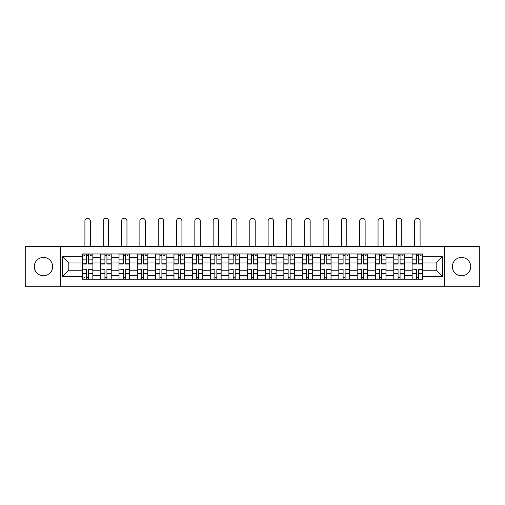 <?xml version="1.0" encoding="UTF-8"?>
<svg xmlns="http://www.w3.org/2000/svg" width="505" height="505" viewBox="0 0 505 505"><rect width="100%" height="100%" fill="white"/><g stroke="black" fill="none" stroke-linecap="round" stroke-linejoin="round"><path stroke-width="0.76" d="M461.545 257.43A9.159 9.159 0 0 0 452.385 266.596A9.159 9.159 0 0 0 461.545 275.755A9.159 9.159 0 0 0 470.704 266.596A9.159 9.159 0 0 0 461.545 257.43M43.455 257.43A9.159 9.159 0 0 0 34.296 266.596A9.159 9.159 0 0 0 43.455 275.755A9.159 9.159 0 0 0 52.615 266.596A9.159 9.159 0 0 0 43.455 257.43M444.753 286.733L479.75 286.733L479.75 246.453L25.25 246.453L25.25 286.733L444.753 286.733L444.753 246.453M100.646 279.221L100.646 257.55L92.895 257.55L92.895 279.221M92.895 257.55L92.895 253.971M100.646 257.55L100.646 253.971M111.22 253.971L111.22 279.221M118.972 279.221L118.972 253.971M129.539 253.971L129.539 279.221M137.291 279.221L137.291 253.971M147.858 253.971L147.858 279.221M155.609 279.221L155.609 253.971M166.183 253.971L166.183 279.221M173.928 279.221L173.928 253.971M184.502 253.971L184.502 279.221M192.254 279.221L192.254 253.971M202.821 253.971L202.821 279.221M210.572 279.221L210.572 253.971M221.146 253.971L221.146 279.221M228.891 279.221L228.891 253.971M239.465 253.971L239.465 279.221M247.216 279.221L247.216 253.971M257.784 253.971L257.784 279.221M265.535 279.221L265.535 253.971M276.109 253.971L276.109 279.221M283.854 279.221L283.854 253.971M294.428 253.971L294.428 279.221M302.179 279.221L302.179 253.971M312.746 253.971L312.746 279.221M320.498 279.221L320.498 253.971M331.072 253.971L331.072 279.221M338.817 279.221L338.817 253.971M349.391 253.971L349.391 279.221M357.142 279.221L357.142 253.971M367.709 253.971L367.709 279.221M375.461 279.221L375.461 253.971M386.028 253.971L386.028 279.221M393.78 279.221L393.78 253.971M404.353 253.971L404.353 279.221M412.105 279.221L412.105 253.971M412.105 270.232L404.353 270.232M393.78 270.232L386.028 270.232M375.461 270.232L367.709 270.232M357.142 270.232L349.391 270.232M338.817 270.232L331.072 270.232M320.498 270.232L312.746 270.232M302.179 270.232L294.428 270.232M283.854 270.232L276.109 270.232M265.535 270.232L257.784 270.232M247.216 270.232L239.465 270.232M228.891 270.232L221.146 270.232M210.572 270.232L202.821 270.232M192.254 270.232L184.502 270.232M173.928 270.232L166.183 270.232M155.609 270.232L147.858 270.232M137.291 270.232L129.539 270.232M118.972 270.232L111.22 270.232M100.646 270.232L92.895 270.232M412.105 262.954L404.353 262.954M393.78 262.954L386.028 262.954M375.461 262.954L367.709 262.954M357.142 262.954L349.391 262.954M338.817 262.954L331.072 262.954M320.498 262.954L312.746 262.954M302.179 262.954L294.428 262.954M283.854 262.954L276.109 262.954M265.535 262.954L257.784 262.954M247.216 262.954L239.465 262.954M228.891 262.954L221.146 262.954M210.572 262.954L202.821 262.954M192.254 262.954L184.502 262.954M173.928 262.954L166.183 262.954M155.609 262.954L147.858 262.954M137.291 262.954L129.539 262.954M118.972 262.954L111.22 262.954M100.646 262.954L92.895 262.954M68.819 270.232L82.328 270.232L82.328 262.954L68.819 262.954L68.819 270.232L62.595 276.456L62.595 256.729L82.328 256.729L82.328 262.954M422.672 262.954L422.672 270.232L436.181 270.232L436.181 262.954L422.672 262.954L422.672 253.971L82.328 253.971L82.328 256.729M422.672 256.729L442.405 256.729L442.405 276.456L422.672 276.456L422.672 270.232M82.328 270.232L82.328 279.221L422.672 279.221L422.672 276.456M82.328 276.456L62.595 276.456M60.246 286.733L60.246 246.453M88.609 277.453L86.614 277.453M86.614 255.732L88.609 255.732M106.934 277.453L104.933 277.453M104.933 255.732L106.934 255.732M125.253 277.453L123.258 277.453M123.258 255.732L125.253 255.732M143.571 277.453L141.577 277.453M141.577 255.732L143.571 255.732M161.897 277.453L159.896 277.453M159.896 255.732L161.897 255.732M180.216 277.453L178.221 277.453M178.221 255.732L180.216 255.732M198.534 277.453L196.54 277.453M196.54 255.732L198.534 255.732M216.853 277.453L214.859 277.453M214.859 255.732L216.853 255.732M235.178 277.453L233.184 277.453M233.184 255.732L235.178 255.732M253.497 277.453L251.503 277.453M251.503 255.732L253.497 255.732M271.816 277.453L269.822 277.453M269.822 255.732L271.816 255.732M290.141 277.453L288.147 277.453M288.147 255.732L290.141 255.732M308.46 277.453L306.466 277.453M306.466 255.732L308.46 255.732M326.779 277.453L324.784 277.453M324.784 255.732L326.779 255.732M345.104 277.453L343.103 277.453M343.103 255.732L345.104 255.732M363.423 277.453L361.428 277.453M361.428 255.732L363.423 255.732M381.742 277.453L379.747 277.453M379.747 255.732L381.742 255.732M400.067 277.453L398.066 277.453M398.066 255.732L400.067 255.732M418.386 277.453L416.391 277.453M416.391 255.732L418.386 255.732M62.595 256.729L68.819 262.954M436.181 270.232L442.405 276.456M436.181 262.954L442.405 256.729M90.313 246.453L90.313 220.969A2.702 2.702 90 0 0 87.611 218.267A2.702 2.702 90 0 0 84.909 220.969L84.909 246.453M88.609 264.071L88.609 254.084L92.838 254.084L92.838 264.071L88.609 264.071M86.614 255.612L88.609 255.612M83.912 255.612L84.733 255.612M90.49 255.612L91.31 255.612M86.614 254.084L82.384 254.084L82.384 264.071L86.614 264.071L86.614 254.084L88.609 254.084M86.614 269.367L82.384 269.121L86.614 269.121L86.614 279.101L82.384 279.101L84.733 279.101M82.384 269.367L82.384 279.101M88.609 277.573L86.614 277.573M84.733 277.573L83.912 277.573M90.49 279.101L92.838 279.101L92.838 269.121L88.609 269.121L88.609 279.101L84.909 279.101M92.838 279.101L90.313 279.101M108.632 246.453L108.632 220.969A2.702 2.702 74.6 0 0 105.93 218.267A2.702 2.702 74.6 0 0 103.228 220.969L103.228 246.453M106.934 264.071L106.934 254.084L111.157 254.084L111.157 264.071L106.934 264.071M104.933 255.612L106.934 255.612M108.809 255.612L109.629 255.612M104.933 254.084L100.703 254.084L100.703 264.071L104.933 264.071L104.933 254.084L106.934 254.084M126.957 246.453L126.957 220.969A2.702 2.702 74.6 0 0 124.255 218.267A2.702 2.702 74.6 0 0 121.553 220.969L121.553 246.453M125.253 264.071L125.253 254.084L129.482 254.084L129.482 264.071L125.253 264.071M123.258 255.612L125.253 255.612M127.134 255.612L127.954 255.612M123.258 254.084L119.028 254.084L119.028 264.071L123.258 264.071L123.258 254.084L125.253 254.084M104.933 269.367L100.703 269.121L104.933 269.121L104.933 279.101L100.703 279.101L103.058 279.101M100.703 269.367L100.703 279.101M106.934 277.573L104.933 277.573M108.809 279.101L111.157 279.101L111.157 269.121L106.934 269.121L106.934 279.101L103.228 279.101M111.157 279.101L108.632 279.101M123.258 269.367L119.028 269.121L123.258 269.121L123.258 279.101L119.028 279.101L121.377 279.101M119.028 269.367L119.028 279.101M125.253 277.573L123.258 277.573M127.134 279.101L129.482 279.101L129.482 269.121L125.253 269.121L125.253 279.101L121.553 279.101M129.482 279.101L126.957 279.101M145.276 246.453L145.276 220.969A2.702 2.702 74.6 0 0 142.574 218.267A2.702 2.702 74.6 0 0 139.872 220.969L139.872 246.453M143.571 264.071L143.571 254.084L147.801 254.084L147.801 264.071L143.571 264.071M141.577 255.612L143.571 255.612M145.453 255.612L146.273 255.612M141.577 254.084L137.347 254.084L137.347 264.071L141.577 264.071L141.577 254.084L143.571 254.084M163.595 246.453L163.595 220.969A2.702 2.702 74.6 0 0 160.893 218.267A2.702 2.702 74.6 0 0 158.191 220.969L158.191 246.453M161.897 264.071L161.897 254.084L166.12 254.084L166.12 264.071L161.897 264.071M159.896 255.612L161.897 255.612M163.772 255.612L164.592 255.612M159.896 254.084L155.666 254.084L155.666 264.071L159.896 264.071L159.896 254.084L161.897 254.084M181.92 246.453L181.92 220.969A2.702 2.702 74.6 0 0 179.218 218.267A2.702 2.702 74.6 0 0 176.516 220.969L176.516 246.453M180.216 264.071L180.216 254.084L184.445 254.084L184.445 264.071L180.216 264.071M178.221 255.612L180.216 255.612M182.097 255.612L182.917 255.612M178.221 254.084L173.991 254.084L173.991 264.071L178.221 264.071L178.221 254.084L180.216 254.084M141.577 269.367L137.347 269.121L141.577 269.121L141.577 279.101L137.347 279.101L139.696 279.101M137.347 269.367L137.347 279.101M143.571 277.573L141.577 277.573M145.453 279.101L147.801 279.101L147.801 269.121L143.571 269.121L143.571 279.101L139.872 279.101M147.801 279.101L145.276 279.101M159.896 269.367L155.666 269.121L159.896 269.121L159.896 279.101L155.666 279.101L158.021 279.101M155.666 269.367L155.666 279.101M161.897 277.573L159.896 277.573M163.772 279.101L166.12 279.101L166.12 269.121L161.897 269.121L161.897 279.101L158.191 279.101M166.12 279.101L163.595 279.101M178.221 269.367L173.991 269.121L178.221 269.121L178.221 279.101L173.991 279.101L176.34 279.101M173.991 269.367L173.991 279.101M180.216 277.573L178.221 277.573M182.097 279.101L184.445 279.101L184.445 269.121L180.216 269.121L180.216 279.101L176.516 279.101M184.445 279.101L181.92 279.101M200.239 246.453L200.239 220.969A2.702 2.702 74.6 0 0 197.537 218.267A2.702 2.702 74.6 0 0 194.835 220.969L194.835 246.453M198.534 264.071L198.534 254.084L202.764 254.084L202.764 264.071L198.534 264.071M196.54 255.612L198.534 255.612M200.416 255.612L201.236 255.612M196.54 254.084L192.31 254.084L192.31 264.071L196.54 264.071L196.54 254.084L198.534 254.084M196.54 269.367L192.31 269.121L196.54 269.121L196.54 279.101L192.31 279.101L194.659 279.101M192.31 269.367L192.31 279.101M198.534 277.573L196.54 277.573M200.416 279.101L202.764 279.101L202.764 269.121L198.534 269.121L198.534 279.101L194.835 279.101M202.764 279.101L200.239 279.101M218.558 246.453L218.558 220.969A2.702 2.702 74.6 0 0 215.856 218.267A2.702 2.702 74.6 0 0 213.154 220.969L213.154 246.453M216.853 264.071L216.853 254.084L221.083 254.084L221.083 264.071L216.853 264.071M214.859 255.612L216.853 255.612M218.734 255.612L219.555 255.612M214.859 254.084L210.629 254.084L210.629 264.071L214.859 264.071L214.859 254.084L216.853 254.084M214.859 269.367L210.629 269.121L214.859 269.121L214.859 279.101L210.629 279.101L212.984 279.101M210.629 269.367L210.629 279.101M216.853 277.573L214.859 277.573M218.734 279.101L221.083 279.101L221.083 269.121L216.853 269.121L216.853 279.101L213.154 279.101M221.083 279.101L218.558 279.101M236.883 246.453L236.883 220.969A2.702 2.702 74.6 0 0 234.181 218.267A2.702 2.702 74.6 0 0 231.479 220.969L231.479 246.453M235.178 264.071L235.178 254.084L239.408 254.084L239.408 264.071L235.178 264.071M233.184 255.612L235.178 255.612M237.053 255.612L237.88 255.612M233.184 254.084L228.954 254.084L228.954 264.071L233.184 264.071L233.184 254.084L235.178 254.084M233.184 269.367L228.954 269.121L233.184 269.121L233.184 279.101L228.954 279.101L231.303 279.101M228.954 269.367L228.954 279.101M235.178 277.573L233.184 277.573M237.053 279.101L239.408 279.101L239.408 269.121L235.178 269.121L235.178 279.101L231.479 279.101M239.408 279.101L236.883 279.101M255.202 246.453L255.202 220.969A2.702 2.702 74.6 0 0 252.5 218.267A2.702 2.702 74.6 0 0 249.798 220.969L249.798 246.453M253.497 264.071L253.497 254.084L257.727 254.084L257.727 264.071L253.497 264.071M251.503 255.612L253.497 255.612M255.379 255.612L256.199 255.612M251.503 254.084L247.273 254.084L247.273 264.071L251.503 264.071L251.503 254.084L253.497 254.084M251.503 269.367L247.273 269.121L251.503 269.121L251.503 279.101L247.273 279.101L249.621 279.101M247.273 269.367L247.273 279.101M253.497 277.573L251.503 277.573M255.379 279.101L257.727 279.101L257.727 269.121L253.497 269.121L253.497 279.101L249.798 279.101M257.727 279.101L255.202 279.101M273.521 246.453L273.521 220.969A2.702 2.702 74.6 0 0 270.819 218.267A2.702 2.702 74.6 0 0 268.117 220.969L268.117 246.453M271.816 264.071L271.816 254.084L276.046 254.084L276.046 264.071L271.816 264.071M269.822 255.612L271.816 255.612M273.697 255.612L274.518 255.612M269.822 254.084L265.592 254.084L265.592 264.071L269.822 264.071L269.822 254.084L271.816 254.084M269.822 269.367L265.592 269.121L269.822 269.121L269.822 279.101L265.592 279.101L267.947 279.101M265.592 269.367L265.592 279.101M271.816 277.573L269.822 277.573M273.697 279.101L276.046 279.101L276.046 269.121L271.816 269.121L271.816 279.101L268.117 279.101M276.046 279.101L273.521 279.101M291.846 246.453L291.846 220.969A2.702 2.702 74.6 0 0 289.144 218.267A2.702 2.702 74.6 0 0 286.442 220.969L286.442 246.453M290.141 264.071L290.141 254.084L294.371 254.084L294.371 264.071L290.141 264.071M288.147 255.612L290.141 255.612M292.016 255.612L292.843 255.612M288.147 254.084L283.917 254.084L283.917 264.071L288.147 264.071L288.147 254.084L290.141 254.084M288.147 269.367L283.917 269.121L288.147 269.121L288.147 279.101L283.917 279.101L286.266 279.101M283.917 269.367L283.917 279.101M290.141 277.573L288.147 277.573M292.016 279.101L294.371 279.101L294.371 269.121L290.141 269.121L290.141 279.101L286.442 279.101M294.371 279.101L291.846 279.101M310.165 246.453L310.165 220.969A2.702 2.702 74.6 0 0 307.463 218.267A2.702 2.702 74.6 0 0 304.761 220.969L304.761 246.453M308.46 264.071L308.46 254.084L312.69 254.084L312.69 264.071L308.46 264.071M306.466 255.612L308.46 255.612M310.341 255.612L311.162 255.612M306.466 254.084L302.236 254.084L302.236 264.071L306.466 264.071L306.466 254.084L308.46 254.084M306.466 269.367L302.236 269.121L306.466 269.121L306.466 279.101L302.236 279.101L304.584 279.101M302.236 269.367L302.236 279.101M308.46 277.573L306.466 277.573M310.341 279.101L312.69 279.101L312.69 269.121L308.46 269.121L308.46 279.101L304.761 279.101M312.69 279.101L310.165 279.101M328.484 246.453L328.484 220.969A2.702 2.702 74.6 0 0 325.782 218.267A2.702 2.702 74.6 0 0 323.08 220.969L323.08 246.453M326.779 264.071L326.779 254.084L331.009 254.084L331.009 264.071L326.779 264.071M324.784 255.612L326.779 255.612M328.66 255.612L329.481 255.612M324.784 254.084L320.555 254.084L320.555 264.071L324.784 264.071L324.784 254.084L326.779 254.084M324.784 269.367L320.555 269.121L324.784 269.121L324.784 279.101L320.555 279.101L322.903 279.101M320.555 269.367L320.555 279.101M326.779 277.573L324.784 277.573M328.66 279.101L331.009 279.101L331.009 269.121L326.779 269.121L326.779 279.101L323.08 279.101M331.009 279.101L328.484 279.101M346.809 246.453L346.809 220.969A2.702 2.702 74.6 0 0 344.107 218.267A2.702 2.702 74.6 0 0 341.405 220.969L341.405 246.453M345.104 264.071L345.104 254.084L349.334 254.084L349.334 264.071L345.104 264.071M343.103 255.612L345.104 255.612M346.979 255.612L347.806 255.612M343.103 254.084L338.88 254.084L338.88 264.071L343.103 264.071L343.103 254.084L345.104 254.084M343.103 269.367L338.88 269.121L343.103 269.121L343.103 279.101L338.88 279.101L341.228 279.101M338.88 269.367L338.88 279.101M345.104 277.573L343.103 277.573M346.979 279.101L349.334 279.101L349.334 269.121L345.104 269.121L345.104 279.101L341.405 279.101M349.334 279.101L346.809 279.101M365.128 246.453L365.128 220.969A2.702 2.702 74.6 0 0 362.426 218.267A2.702 2.702 74.6 0 0 359.724 220.969L359.724 246.453M363.423 264.071L363.423 254.084L367.653 254.084L367.653 264.071L363.423 264.071M361.428 255.612L363.423 255.612M365.304 255.612L366.125 255.612M361.428 254.084L357.199 254.084L357.199 264.071L361.428 264.071L361.428 254.084L363.423 254.084M361.428 269.367L357.199 269.121L361.428 269.121L361.428 279.101L357.199 279.101L359.547 279.101M357.199 269.367L357.199 279.101M363.423 277.573L361.428 277.573M365.304 279.101L367.653 279.101L367.653 269.121L363.423 269.121L363.423 279.101L359.724 279.101M367.653 279.101L365.128 279.101M383.447 246.453L383.447 220.969A2.702 2.702 74.6 0 0 380.745 218.267A2.702 2.702 74.6 0 0 378.043 220.969L378.043 246.453M381.742 264.071L381.742 254.084L385.972 254.084L385.972 264.071L381.742 264.071M379.747 255.612L381.742 255.612M383.623 255.612L384.444 255.612M379.747 254.084L375.518 254.084L375.518 264.071L379.747 264.071L379.747 254.084L381.742 254.084M379.747 269.367L375.518 269.121L379.747 269.121L379.747 279.101L375.518 279.101L377.866 279.101M375.518 269.367L375.518 279.101M381.742 277.573L379.747 277.573M383.623 279.101L385.972 279.101L385.972 269.121L381.742 269.121L381.742 279.101L378.043 279.101M385.972 279.101L383.447 279.101M401.772 246.453L401.772 220.969A2.702 2.702 74.6 0 0 399.07 218.267A2.702 2.702 74.6 0 0 396.368 220.969L396.368 246.453M400.067 264.071L400.067 254.084L404.297 254.084L404.297 264.071L400.067 264.071M398.066 255.612L400.067 255.612M401.942 255.612L402.769 255.612M398.066 254.084L393.843 254.084L393.843 264.071L398.066 264.071L398.066 254.084L400.067 254.084M398.066 269.367L393.843 269.121L398.066 269.121L398.066 279.101L393.843 279.101L396.191 279.101M393.843 269.367L393.843 279.101M400.067 277.573L398.066 277.573M401.942 279.101L404.297 279.101L404.297 269.121L400.067 269.121L400.067 279.101L396.368 279.101M404.297 279.101L401.772 279.101M420.091 246.453L420.091 220.969A2.702 2.702 74.6 0 0 417.389 218.267A2.702 2.702 74.6 0 0 414.687 220.969L414.687 246.453M418.386 264.071L418.386 254.084L422.616 254.084L422.616 264.071L418.386 264.071M416.391 255.612L418.386 255.612M420.267 255.612L421.088 255.612M416.391 254.084L412.162 254.084L412.162 264.071L416.391 264.071L416.391 254.084L418.386 254.084M416.391 269.367L412.162 269.121L416.391 269.121L416.391 279.101L412.162 279.101L414.51 279.101M412.162 269.367L412.162 279.101M418.386 277.573L416.391 277.573M420.267 279.101L422.616 279.101L422.616 269.121L418.386 269.121L418.386 279.101L414.687 279.101M422.616 279.101L420.091 279.101M393.78 257.55L386.028 257.55M375.461 257.55L367.709 257.55M357.142 257.55L349.391 257.55M338.817 257.55L331.072 257.55M320.498 257.55L312.746 257.55M302.179 257.55L294.428 257.55M283.854 257.55L276.109 257.55M265.535 257.55L257.784 257.55M247.216 257.55L239.465 257.55M228.891 257.55L221.146 257.55M210.572 257.55L202.821 257.55M192.254 257.55L184.502 257.55M173.928 257.55L166.183 257.55M155.609 257.55L147.858 257.55M137.291 257.55L129.539 257.55M118.972 257.55L111.22 257.55M412.105 257.55L404.353 257.55M393.78 275.635L386.028 275.635M375.461 275.635L367.709 275.635M357.142 275.635L349.391 275.635M338.817 275.635L331.072 275.635M320.498 275.635L312.746 275.635M302.179 275.635L294.428 275.635M283.854 275.635L276.109 275.635M265.535 275.635L257.784 275.635M247.216 275.635L239.465 275.635M228.891 275.635L221.146 275.635M210.572 275.635L202.821 275.635M192.254 275.635L184.502 275.635M173.928 275.635L166.183 275.635M155.609 275.635L147.858 275.635M137.291 275.635L129.539 275.635M118.972 275.635L111.22 275.635M100.646 275.635L92.895 275.635M412.105 275.635L404.353 275.635M88.609 263.818L92.838 263.818M88.609 259.854L92.838 259.854M82.384 263.818L86.614 263.818M82.384 259.854L86.614 259.854M86.614 273.331L82.384 273.331M92.838 269.367L88.609 269.367M92.838 273.331L88.609 273.331M106.934 263.818L111.157 263.818M106.934 259.854L111.157 259.854M100.703 263.818L104.933 263.818M100.703 259.854L104.933 259.854M125.253 263.818L129.482 263.818M125.253 259.854L129.482 259.854M119.028 263.818L123.258 263.818M119.028 259.854L123.258 259.854M104.933 273.331L100.703 273.331M111.157 269.367L106.934 269.367M111.157 273.331L106.934 273.331M123.258 273.331L119.028 273.331M129.482 269.367L125.253 269.367M129.482 273.331L125.253 273.331M143.571 263.818L147.801 263.818M143.571 259.854L147.801 259.854M137.347 263.818L141.577 263.818M137.347 259.854L141.577 259.854M161.897 263.818L166.12 263.818M161.897 259.854L166.12 259.854M155.666 263.818L159.896 263.818M155.666 259.854L159.896 259.854M180.216 263.818L184.445 263.818M180.216 259.854L184.445 259.854M173.991 263.818L178.221 263.818M173.991 259.854L178.221 259.854M141.577 273.331L137.347 273.331M147.801 269.367L143.571 269.367M147.801 273.331L143.571 273.331M159.896 273.331L155.666 273.331M166.12 269.367L161.897 269.367M166.12 273.331L161.897 273.331M178.221 273.331L173.991 273.331M184.445 269.367L180.216 269.367M184.445 273.331L180.216 273.331M198.534 263.818L202.764 263.818M198.534 259.854L202.764 259.854M192.31 263.818L196.54 263.818M192.31 259.854L196.54 259.854M196.54 273.331L192.31 273.331M202.764 269.367L198.534 269.367M202.764 273.331L198.534 273.331M216.853 263.818L221.083 263.818M216.853 259.854L221.083 259.854M210.629 263.818L214.859 263.818M210.629 259.854L214.859 259.854M214.859 273.331L210.629 273.331M221.083 269.367L216.853 269.367M221.083 273.331L216.853 273.331M235.178 263.818L239.408 263.818M235.178 259.854L239.408 259.854M228.954 263.818L233.184 263.818M228.954 259.854L233.184 259.854M233.184 273.331L228.954 273.331M239.408 269.367L235.178 269.367M239.408 273.331L235.178 273.331M253.497 263.818L257.727 263.818M253.497 259.854L257.727 259.854M247.273 263.818L251.503 263.818M247.273 259.854L251.503 259.854M251.503 273.331L247.273 273.331M257.727 269.367L253.497 269.367M257.727 273.331L253.497 273.331M271.816 263.818L276.046 263.818M271.816 259.854L276.046 259.854M265.592 263.818L269.822 263.818M265.592 259.854L269.822 259.854M269.822 273.331L265.592 273.331M276.046 269.367L271.816 269.367M276.046 273.331L271.816 273.331M290.141 263.818L294.371 263.818M290.141 259.854L294.371 259.854M283.917 263.818L288.147 263.818M283.917 259.854L288.147 259.854M288.147 273.331L283.917 273.331M294.371 269.367L290.141 269.367M294.371 273.331L290.141 273.331M308.46 263.818L312.69 263.818M308.46 259.854L312.69 259.854M302.236 263.818L306.466 263.818M302.236 259.854L306.466 259.854M306.466 273.331L302.236 273.331M312.69 269.367L308.46 269.367M312.69 273.331L308.46 273.331M326.779 263.818L331.009 263.818M326.779 259.854L331.009 259.854M320.555 263.818L324.784 263.818M320.555 259.854L324.784 259.854M324.784 273.331L320.555 273.331M331.009 269.367L326.779 269.367M331.009 273.331L326.779 273.331M345.104 263.818L349.334 263.818M345.104 259.854L349.334 259.854M338.88 263.818L343.103 263.818M338.88 259.854L343.103 259.854M343.103 273.331L338.88 273.331M349.334 269.367L345.104 269.367M349.334 273.331L345.104 273.331M363.423 263.818L367.653 263.818M363.423 259.854L367.653 259.854M357.199 263.818L361.428 263.818M357.199 259.854L361.428 259.854M361.428 273.331L357.199 273.331M367.653 269.367L363.423 269.367M367.653 273.331L363.423 273.331M381.742 263.818L385.972 263.818M381.742 259.854L385.972 259.854M375.518 263.818L379.747 263.818M375.518 259.854L379.747 259.854M379.747 273.331L375.518 273.331M385.972 269.367L381.742 269.367M385.972 273.331L381.742 273.331M400.067 263.818L404.297 263.818M400.067 259.854L404.297 259.854M393.843 263.818L398.066 263.818M393.843 259.854L398.066 259.854M398.066 273.331L393.843 273.331M404.297 269.367L400.067 269.367M404.297 273.331L400.067 273.331M418.386 263.818L422.616 263.818M418.386 259.854L422.616 259.854M412.162 263.818L416.391 263.818M412.162 259.854L416.391 259.854M416.391 273.331L412.162 273.331M422.616 269.367L418.386 269.367M422.616 273.331L418.386 273.331"/></g></svg>
